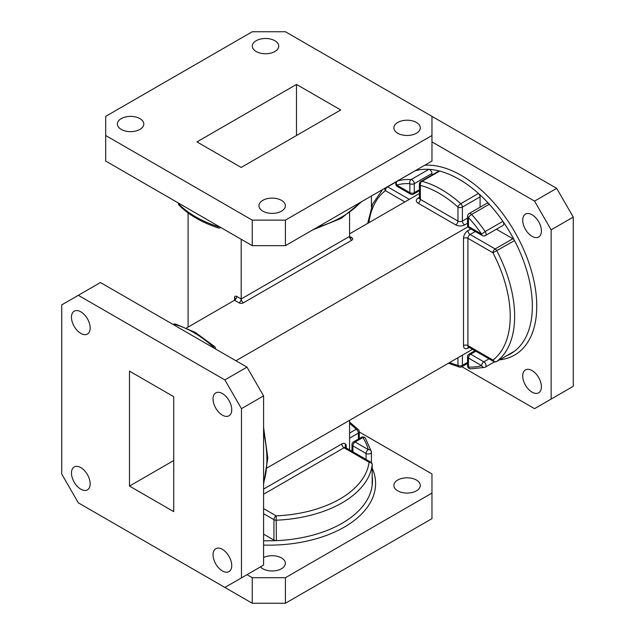 <?xml version="1.0" encoding="UTF-8"?>
<svg xmlns="http://www.w3.org/2000/svg" width="635" height="635" viewBox="0 0 635 635"><rect width="100%" height="100%" fill="white"/><g stroke="black" fill="none" stroke-linecap="round" stroke-linejoin="round"><path stroke-width="0.95" d="M489.029 358.846L483.862 361.823A3.127 1.81 120 0 0 481.647 365.657A100.497 58.023 60 0 1 468.471 367.03A3.127 1.81 180 0 1 467.55 365.752A3.127 3.127 0 0 0 470.511 368.872A3.127 2.389 -86.9 0 1 468.471 367.03L468.471 358.045L481.647 365.657A3.127 2.524 74.1 0 0 484.711 367.387A3.127 2.524 74.1 0 0 485.18 367.189A3.127 1.81 60 0 0 485.426 367.086L494.53 361.831M514.286 351.314A3.127 1.81 -120 0 0 514.406 351.258A3.127 1.81 -120 0 0 514.517 351.187A103.624 59.825 60 0 1 510.881 353.6A103.624 59.825 60 0 1 507.024 355.521M467.55 218.099L462.383 221.083L462.383 207.081L480.084 196.866A3.127 1.81 -120 0 0 478.457 193.461A103.624 59.825 60 0 1 489.291 204.232A103.624 59.825 60 0 1 502.88 221.337L485.18 231.553A3.127 1.81 60 0 1 486.069 234.117A3.127 1.81 60 0 1 485.426 235.545L503.118 225.33A3.127 1.81 -120 0 0 502.88 221.337A103.624 59.825 60 0 1 514.517 240.57A3.127 1.81 -120 0 0 512.842 238.72L495.149 248.936L470.13 234.49L475.297 231.505M532.067 214.757A13.216 7.628 60 0 1 540.695 226.401A13.216 7.628 60 0 1 538.67 236.998A13.216 7.628 60 0 1 532.067 236.339A13.216 7.628 60 0 1 523.431 224.695A13.216 7.628 60 0 1 525.455 214.106A13.216 7.628 60 0 1 532.067 214.757M532.067 370.562A13.216 7.628 60 0 1 540.695 382.214A13.216 7.628 60 0 1 538.67 392.803A13.216 7.628 60 0 1 532.067 392.144A13.216 7.628 60 0 1 523.431 380.5A13.216 7.628 60 0 1 525.455 369.911A13.216 7.628 60 0 1 532.067 370.562M222.385 393.549A13.216 7.628 -120 0 0 215.773 392.898A13.216 7.628 -120 0 0 213.749 403.487A13.216 7.628 -120 0 0 222.385 415.131A13.216 7.628 -120 0 0 228.989 415.79A13.216 7.628 -120 0 0 231.021 405.193A13.216 7.628 -120 0 0 222.385 393.549M222.385 549.354A13.216 7.628 -120 0 0 215.773 548.703A13.216 7.628 -120 0 0 213.749 559.292A13.216 7.628 -120 0 0 222.385 570.936A13.216 7.628 -120 0 0 228.989 571.595A13.216 7.628 -120 0 0 231.021 560.999A13.216 7.628 -120 0 0 222.385 549.354M80.82 467.622A13.216 7.628 -120 0 0 74.208 466.971A13.216 7.628 -120 0 0 72.184 477.56A13.216 7.628 -120 0 0 80.82 489.204A13.216 7.628 -120 0 0 87.424 489.863A13.216 7.628 -120 0 0 89.448 479.266A13.216 7.628 -120 0 0 80.82 467.622M80.82 311.817A13.216 7.628 -120 0 0 74.208 311.158A13.216 7.628 -120 0 0 72.184 321.755A13.216 7.628 -120 0 0 80.82 333.399A13.216 7.628 -120 0 0 87.424 334.05A13.216 7.628 -120 0 0 89.448 323.461A13.216 7.628 -120 0 0 80.82 311.817M263.581 513.691L273.947 519.676L273.947 540.115A3.127 1.81 0 0 0 276.384 540.639A103.624 59.825 180 0 1 263.581 540.718M372.189 476.679A103.624 59.825 180 0 1 372.459 480.973A103.624 59.825 180 0 1 372.181 485.331A3.127 1.81 0 0 0 372.189 485.196A3.127 1.81 0 0 0 372.181 485.069M416.433 480.044A13.216 7.628 180 0 1 420.299 485.442A13.216 7.628 180 0 1 412.147 492.49A13.216 7.628 180 0 1 397.74 490.831A13.216 7.628 180 0 1 393.867 485.442A13.216 7.628 180 0 1 402.026 478.385A13.216 7.628 180 0 1 416.433 480.044M263.581 557.53A13.216 7.628 180 0 1 281.503 557.943A13.216 7.628 180 0 1 285.369 563.34A13.216 7.628 180 0 1 277.209 570.389A13.216 7.628 180 0 1 262.811 568.738A13.216 7.628 180 0 1 260.461 566.896M416.433 122.452A13.216 7.628 0 0 0 402.026 120.801A13.216 7.628 0 0 0 393.867 127.849A13.216 7.628 0 0 0 397.74 133.247A13.216 7.628 0 0 0 412.147 134.898A13.216 7.628 0 0 0 420.299 127.849A13.216 7.628 0 0 0 416.433 122.452M281.503 200.358A13.216 7.628 0 0 0 267.097 198.699A13.216 7.628 0 0 0 258.937 205.756A13.216 7.628 0 0 0 262.811 211.145A13.216 7.628 0 0 0 277.209 212.804A13.216 7.628 0 0 0 285.369 205.756A13.216 7.628 0 0 0 281.503 200.358M139.93 118.626A13.216 7.628 0 0 0 125.532 116.967A13.216 7.628 0 0 0 117.372 124.016A13.216 7.628 0 0 0 121.237 129.413A13.216 7.628 0 0 0 135.644 131.072A13.216 7.628 0 0 0 143.804 124.016A13.216 7.628 0 0 0 139.93 118.626M274.868 40.719A13.216 7.628 0 0 0 260.461 39.068A13.216 7.628 0 0 0 252.301 46.117A13.216 7.628 0 0 0 256.175 51.514A13.216 7.628 0 0 0 270.573 53.165A13.216 7.628 0 0 0 278.733 46.117A13.216 7.628 0 0 0 274.868 40.719M241.189 239.276L241.189 298.982L349.575 236.403L351.782 237.68A3.127 1.81 -0 0 1 351.782 240.236L243.395 302.816A3.127 1.81 -0 0 1 238.974 302.816L234.553 300.26L234.553 297.704A3.127 1.81 -120 0 1 236.76 296.426L241.189 298.982A3.127 1.81 -60 0 1 238.974 302.816M188.095 212.931L188.095 327.081M349.575 420.306L349.575 449.897M349.575 212.931L349.575 236.403A3.127 1.81 -120 0 0 351.782 240.236M296.489 84.431L196.945 141.899L241.189 167.442L340.725 109.974L296.489 84.431L296.489 135.509M105.704 135.509L105.704 161.052L252.246 245.666L252.246 220.123L285.425 220.123L431.967 135.509L431.967 116.356L285.425 31.75L252.246 31.75L105.704 116.356L105.704 135.509L252.246 220.123M285.425 220.123L285.425 245.666L431.967 161.052L431.967 135.509M285.425 245.666L252.246 245.666M285.425 603.25L431.967 518.644L431.967 493.101L285.425 577.707L252.246 577.707L252.246 603.25L285.425 603.25L285.425 577.707M105.704 518.644L252.246 603.25M263.581 494.22L344.043 447.762L369.062 462.209A3.127 2.548 7.2 0 1 372.181 464.891L372.181 485.331A103.624 59.825 180 0 1 276.384 540.639L276.161 515.85L263.581 508.587M246.991 574.675L252.246 577.707M359.291 431.983L431.967 473.948L431.967 493.101M365.498 438.372A3.127 3.127 0 0 0 361.315 437.372A3.127 1.81 60 0 1 362.879 437.531A3.127 2.389 -33.1 0 1 365.498 438.372L371.316 451.414A3.127 2.524 165.9 0 0 368.284 449.628L355.1 442.016L362.879 437.531A100.497 58.023 180 0 1 368.284 449.628A3.127 1.81 120 0 0 366.07 453.461L366.07 459.422M371.411 462.693L371.411 452.183A3.127 1.81 180 0 0 371.38 451.922A3.127 2.524 165.9 0 0 371.316 451.414A3.127 3.127 0 0 1 371.411 452.183A3.127 1.81 180 0 1 370.499 453.461A3.127 1.81 180 0 1 366.07 453.461L352.893 445.849A3.127 1.81 180 0 1 351.973 444.571L351.973 451.287M273.947 540.115L263.581 534.13M267.311 467.804L472.527 349.321M349.575 233.847L419.441 193.516M186.571 327.962L234.553 300.26A3.127 1.81 120 0 0 236.76 296.426M235.934 360.759L467.971 226.79M129.484 486.077L173.72 511.619L173.72 396.677L129.484 371.134L129.484 486.077L173.72 460.534M224.869 379.913L246.991 367.141L100.449 282.535L61.738 304.887L61.738 474.107L78.327 502.841L224.869 587.446L241.467 577.866L241.467 408.654L224.869 379.913L78.327 295.307M246.991 367.141L263.581 395.883L241.467 408.654M241.467 577.866L263.581 565.094L263.581 395.883M461.875 366.697L534.551 408.654L573.262 386.302L573.262 217.091L556.673 188.357L431.967 116.356M419.441 189.682L414.274 192.667L414.274 183.682L431.967 173.466A3.127 1.81 -120 0 0 428.847 169.339L411.147 179.554A3.127 2.389 93.1 0 0 409.853 183.682L409.853 192.667L396.669 185.055A3.127 2.524 -105.9 0 1 397.558 180.967L415.258 170.751A3.127 1.81 -120 0 0 415.012 170.855A3.127 1.81 -120 0 0 414.806 171.013M384.881 188.238A3.127 2.548 52.8 0 0 385.381 190.675L404.876 201.922M514.406 351.258L496.713 361.474A3.127 1.81 60 0 0 496.824 361.402A103.624 59.825 -120 0 0 496.824 250.785A3.127 1.81 60 0 0 495.149 248.936A3.127 1.81 120 0 0 492.935 252.762L514.517 240.57A103.624 59.825 60 0 1 514.517 351.187L496.824 361.402A3.127 2.548 -127.2 0 1 492.935 360.045L467.916 345.599L467.916 238.323L492.935 252.762A100.497 58.023 60 0 1 492.935 360.045A3.127 1.81 120 0 0 493.586 361.474A3.127 3.127 0 0 0 496.713 361.474A3.127 1.81 60 0 1 496.34 361.601M551.14 399.074L551.14 229.862L573.262 217.091M556.673 188.357L534.551 201.128L551.14 229.862M534.551 201.128L431.967 141.899M371.419 196.017L371.419 207.026M469.114 213.543A3.127 3.127 0 0 0 467.55 216.249A3.127 1.81 -0 0 0 468.471 217.527A3.127 0.897 -42.3 0 1 471.591 214.447L489.291 204.232A3.127 1.81 -120 0 0 486.815 203.327L469.114 213.543A3.127 1.81 60 0 1 471.591 214.447A103.624 59.825 -120 0 1 485.18 231.553L481.647 234.117L468.471 226.505L468.471 217.527A100.497 58.023 60 0 1 481.647 234.117A3.127 1.81 120 0 0 482.298 235.545A3.127 3.127 0 0 0 485.426 235.545M415.099 170.799A103.624 59.825 60 0 1 415.258 170.751A103.624 59.825 60 0 1 428.847 169.339A103.624 59.825 60 0 1 439.682 171.077A3.127 1.81 -120 0 0 438.698 171.172L421.005 181.388A3.127 1.81 60 0 1 421.981 181.292L439.682 171.077A103.624 59.825 60 0 1 459.065 179.253A103.624 59.825 60 0 1 478.457 193.461L460.756 203.676A103.624 59.825 -120 0 0 441.373 189.468A103.624 59.825 -120 0 0 421.981 181.292A3.127 2.222 -75.4 0 0 420.354 185.372A100.497 58.023 60 0 1 439.158 193.302A100.497 58.023 60 0 1 457.962 207.081L457.962 221.083L420.354 199.366L420.354 185.372A3.127 1.81 -0 0 1 419.441 184.094A3.127 3.127 0 0 1 421.005 181.388M480.084 196.866L480.084 207.208M496.387 229.219L512.842 238.72M431.967 173.466L431.967 175.054M499.602 359.807A106.751 61.635 -120 0 0 534.106 281.694A106.751 61.635 -120 0 0 461.28 175.427A106.751 61.635 -120 0 0 424.759 165.219M460.756 203.676A3.127 1.262 131.8 0 0 457.962 207.081A3.127 1.81 -0 0 0 462.383 207.081A3.127 1.81 60 0 0 460.756 203.676M212.312 347.123L213.019 346.71A103.624 59.825 -120 0 0 193.627 332.502A103.624 59.825 -120 0 0 174.244 324.326L173.538 324.731M214.122 348.17A3.127 1.81 60 0 0 213.019 346.71A3.127 1.262 -48.2 0 1 214.519 346.504L195.191 332.351L175.617 324.104A3.127 2.222 104.6 0 0 174.244 324.326A3.127 1.81 60 0 0 173.26 324.421L173.125 324.501M263.581 545.084A106.751 61.635 0 0 0 372.189 468.106M349.575 423.434A100.497 58.023 180 0 1 356.164 429.276L349.575 433.078M349.575 422.069L358.394 429.633A3.127 2.222 135.4 0 0 356.164 429.276A3.127 1.81 60 0 1 358.378 433.102L358.378 439.071M178.784 203.248L178.784 204.065A103.624 59.825 0 0 0 195.564 216.765A103.624 59.825 0 0 0 217.559 226.457L217.559 225.639M345.337 447.762L345.281 447.294L345.607 447.611A3.127 1.81 120 0 0 344.043 447.762A3.127 1.81 60 0 1 341.828 443.936L263.581 489.109M341.828 443.936A6.255 3.612 -60 0 1 346.258 446.484L346.258 447.985M178.379 203.017L178.379 203.176A3.127 1.81 180 0 0 178.784 204.065A3.127 2.222 135.4 0 0 179.276 205.367C188.865 214.955 201.811 222.448 218.13 227.854A3.127 1.262 -71.8 0 1 217.559 226.457A3.127 1.81 180 0 0 219.377 226.687M316.992 227.441A103.624 59.825 0 0 0 360.593 202.263M220.797 227.505A3.127 1.81 60 0 1 220.678 227.592A3.127 3.127 0 0 1 218.13 227.854M372.118 464.375A3.127 1.81 180 0 1 372.189 464.764A3.127 3.127 0 0 0 370.626 462.058A3.127 1.81 120 0 0 369.062 462.209A100.497 58.023 180 0 1 276.161 515.85A3.127 1.81 120 0 0 273.947 519.676A3.127 1.81 180 0 0 276.384 520.2A103.624 59.825 0 0 0 372.181 464.891A3.127 1.81 180 0 0 372.189 464.764L372.189 485.196M349.575 438.19L358.378 433.102A3.127 1.81 180 0 0 359.291 431.824L359.291 438.539M352.893 451.818L352.893 445.849A3.127 1.81 -60 0 1 355.1 442.016A3.127 1.81 60 0 0 353.536 441.865L361.315 437.372M345.392 447.437A3.127 1.81 180 0 1 346.258 446.484M464.598 224.909A6.255 3.612 180 0 1 455.747 224.909A3.127 1.81 -60 0 0 457.962 221.083A3.127 1.81 -0 0 0 462.383 221.083A3.127 1.81 -120 0 0 464.598 224.909L467.55 223.202M419.711 198.247L419.33 198.533L419.441 198.088A3.127 1.81 -0 0 0 420.354 199.366A3.127 1.81 -60 0 1 418.147 203.2L455.747 224.909M418.147 203.2A6.255 3.612 180 0 1 418.147 198.088L419.441 197.342M468.305 346.924A3.127 1.81 -120 0 0 467.916 348.155L469.209 347.401M467.916 348.155A6.255 3.612 -60 0 1 463.494 345.599L463.494 238.323A6.255 3.612 -60 0 1 467.916 230.656L470.868 228.949M263.581 482.671A103.624 59.825 -120 0 0 263.581 432.332M214.519 346.504A3.127 3.127 0 0 1 215.559 348.837A3.127 1.81 180 0 1 215.551 348.988M396.669 185.055A100.497 58.023 60 0 1 409.853 183.682A3.127 1.81 -0 0 0 414.274 183.682A3.127 1.81 60 0 0 411.147 179.554A103.624 59.825 -120 0 0 397.558 180.967A3.127 1.81 -120 0 0 397.32 181.07A3.127 3.127 0 0 0 397.32 186.484A3.127 1.81 120 0 1 396.669 185.055M368.872 222.71A100.497 58.023 60 0 1 385.381 190.675A3.127 1.81 -60 0 1 387.596 186.841L396.597 181.642M457.962 357.727L457.962 365.339A100.497 58.023 60 0 1 449.612 362.553M467.55 362.355L462.383 365.339A3.127 1.81 180 0 1 457.962 365.339A3.127 2.222 104.6 0 0 459.383 367.094L448.429 363.236M470.511 368.872L484.711 367.387A3.127 3.127 0 0 0 485.426 367.086A3.127 1.81 60 0 0 486.069 365.657A3.127 1.81 60 0 0 483.862 361.823L470.678 354.219L475.845 351.234M459.383 367.094A3.127 3.127 0 0 0 461.74 366.776A3.127 1.81 60 0 0 462.383 365.339L462.383 355.171M409.297 199.366L387.596 186.841A3.127 1.81 60 0 0 387.445 186.761M463.494 345.599A3.127 1.81 -0 0 1 467.916 345.599A3.127 1.81 120 0 0 468.567 347.027L468.122 346.901L468.567 346.718M467.916 230.656A3.127 1.81 60 0 0 470.13 234.49A3.127 1.81 120 0 0 467.916 238.323A3.127 1.81 -0 0 0 463.494 238.323M419.402 198.366A3.127 1.81 60 0 1 418.147 198.088M470.678 354.219A3.127 1.81 120 0 0 468.471 358.045A3.127 1.81 -0 0 1 467.55 356.775A3.127 3.127 0 0 1 469.114 354.06A3.127 1.81 60 0 1 470.678 354.219M413.623 194.096A3.127 3.127 0 0 1 410.496 194.096A3.127 1.81 120 0 1 409.853 192.667A3.127 1.81 -0 0 0 414.274 192.667A3.127 1.81 60 0 1 413.623 194.096L419.441 190.738M467.55 225.227A3.127 1.81 -0 0 0 468.471 226.505A3.127 1.81 -60 0 0 469.114 227.941A3.127 3.127 0 0 1 467.55 225.227L467.55 216.249M235.466 298.982L234.553 300.26A3.127 1.81 0 0 0 235.466 298.982A3.127 1.81 0 0 0 234.553 297.704M241.189 298.982A3.127 1.81 -120 0 0 243.395 302.816M350.218 237.839L349.575 236.403A3.127 1.81 120 0 0 350.218 237.839A3.127 1.81 120 0 0 351.782 237.68M312.714 229.91L341.376 218.249L361.879 201.517M178.379 203.176A3.127 3.127 0 0 0 179.276 205.367M345.607 447.611L370.626 462.058M359.291 431.824A3.127 3.127 0 0 0 358.394 429.633M345.337 443.905L345.337 447.381M353.536 441.865A3.127 3.127 0 0 0 351.973 444.571M263.581 484.164L267.819 458.041L263.581 427.387M175.617 324.104A3.127 3.127 0 0 0 173.26 324.421M382.54 189.595L372.594 204.097L367.689 223.393M461.74 366.776L467.55 363.418M493.586 361.474L468.567 347.027M419.441 198.088L419.441 184.094M474.932 350.703L469.114 354.06M467.55 365.752L467.55 356.775M410.496 194.096L397.32 186.484M397.32 181.07L415.012 170.855M482.298 235.545L469.114 227.941"/></g></svg>

